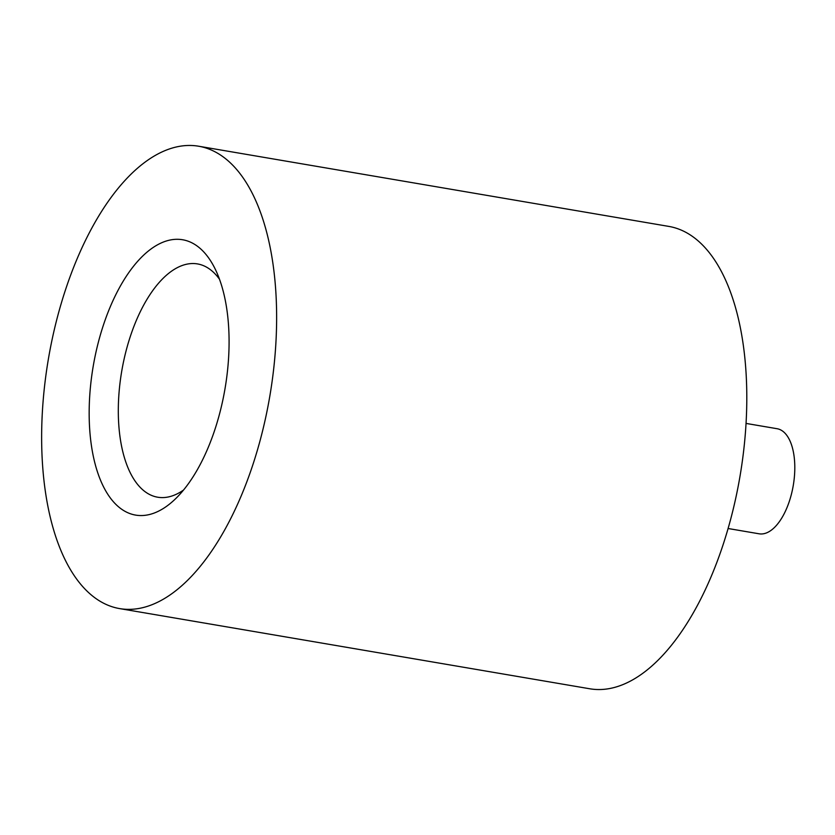 <?xml version="1.0" encoding="UTF-8"?>
<svg xmlns="http://www.w3.org/2000/svg" width="835" height="835" viewBox="0 0 835 835"><rect width="100%" height="100%" fill="white"/><g stroke="black" fill="none" stroke-linecap="round" stroke-linejoin="round"><path stroke-width="1.25" d="M89.23 407.146A139.654 66.852 -80.3 0 0 175.371 498.944A139.654 66.852 -80.3 0 0 214.731 268.129A139.654 66.852 -80.3 0 0 138.182 260.739A139.654 66.852 -80.3 0 0 89.23 407.146M219.511 279.276A118.34 56.644 -80.3 0 0 197.467 263.912A118.34 56.644 -80.3 0 0 118.361 405.758A118.34 56.644 -80.3 0 0 157.69 497.211A118.34 56.644 -80.3 0 0 183.575 490.009M728.11 528.513L759.14 533.805A53.304 25.52 -80.3 0 0 793.25 485.552A53.304 25.52 -80.3 0 0 777.061 428.71L746.031 423.418M41.75 427.353A234.541 112.276 -80.3 0 0 119.697 608.611A234.541 112.276 -80.3 0 0 269.799 396.281A234.541 112.276 -80.3 0 0 198.553 146.209A234.541 112.276 -80.3 0 0 41.75 427.353M119.697 608.611L589.865 688.791A234.541 112.276 -80.3 0 0 739.967 476.461A234.541 112.276 -80.3 0 0 668.72 226.389L198.553 146.209"/></g></svg>
